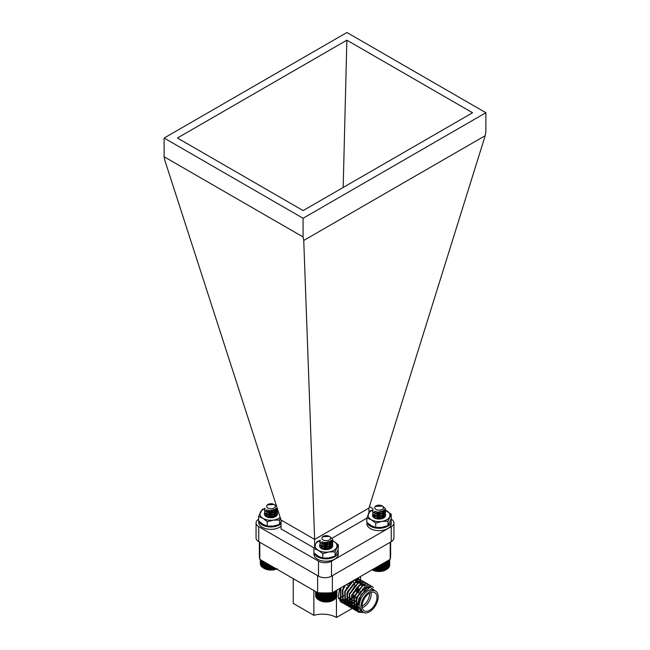 <?xml version="1.0" encoding="UTF-8"?>
<svg xmlns="http://www.w3.org/2000/svg" width="650" height="650" viewBox="0 0 650 650"><rect width="100%" height="100%" fill="white"/><g stroke="black" fill="none" stroke-linecap="round" stroke-linejoin="round"><path stroke-width="0.97" d="M330.184 536.916L332.548 539.159L332.767 540.231L330.858 543.197L324.545 544.57L319.93 542.303L320.279 540.036M332.499 541.426L332.767 542.612L330.858 545.577L324.545 546.951L319.93 544.684L320.125 542.62M332.499 543.806L332.767 544.992L330.858 547.966L324.545 549.339L320.621 547.918M332.767 540.378L330.858 543.497L324.545 544.871L319.93 542.604L319.711 541.572M331.077 540.101L332.767 542.913L330.858 545.878L324.545 547.251L319.93 544.984L320.239 542.766M329.387 541.58L332.548 544.221L332.767 545.293L330.858 548.259L327.072 549.583M325.447 548.056L329.42 548.738M323.164 539.923A4.347 2.511 0 0 0 329.314 539.923A4.347 2.511 0 0 0 329.314 536.38A4.347 2.511 0 0 0 323.164 536.38A4.347 2.511 0 0 0 323.164 539.923M329.314 536.38L322.465 536.827A4.639 2.681 180 0 1 322.961 536.494A4.639 2.681 180 0 1 323.066 536.437M329.664 541.426L325.041 542.62L322.66 541.978M330.614 540.711L330.874 541.718L329.517 543.912L325.041 545.009L321.758 543.506L322.197 541.799M329.168 541.686L330.874 544.099L329.517 546.293L325.041 547.389L321.758 545.886L321.596 545.293L322.961 543.701L327.438 543.4L330.72 545.691L330.874 546.479L329.517 548.681L327.608 549.526M322.433 548.982L321.596 547.674L322.961 546.081L327.438 545.781L330.712 548.064M322.278 548.868L327.438 548.169L329.526 549.063M330.704 540.605L330.874 541.426L329.517 543.619L325.041 544.708L321.758 543.213L321.994 541.702M329.428 541.556L330.874 543.798L329.517 546L325.041 547.089L321.758 545.594L321.596 544.992L322.961 543.4L327.438 543.108L330.72 545.399L330.874 546.187L329.517 548.381L325.041 549.469L321.758 547.974L321.596 547.373L322.961 545.781L327.438 545.488L330.777 547.942M322.026 548.803L322.961 548.161L327.438 547.869L329.794 548.966M333.409 592.117L333.027 600.372A9.604 5.549 180 0 1 319.442 600.372L322.603 601.477L326.771 601.859L333.409 600.153L334.173 599.698L334.173 591.679M318.305 592.751L318.305 599.698L319.069 600.153L319.069 592.792M259.374 542.027L259.374 555.059A65.626 37.887 0 0 0 259.797 559.325L317.614 592.702L317.598 599.202L318.354 599.698M316.989 592.345L316.989 598.658L317.736 599.202M316.485 592.053L316.485 598.081L317.2 598.674M316.087 591.825L316.087 597.48L316.769 598.114M315.794 591.654L315.794 596.854L316.444 597.529M315.624 591.557L315.624 596.221L316.225 596.928M315.559 591.524L315.624 595.66M336.854 595.66L336.911 590.094M336.253 596.928L336.854 596.221L336.854 590.127M336.034 597.529L336.676 596.854L336.676 590.233M335.709 598.114L336.391 597.48L336.391 590.395M335.27 598.674L335.993 598.081L335.993 590.631M334.742 599.202L335.481 598.658L335.481 590.923M334.116 599.698L334.872 599.202L334.872 591.273M333.377 600.153L333.377 592.134M332.621 600.559L332.621 592.572M332.516 600.559L332.516 592.637M331.76 600.925L331.76 592.743M331.573 600.917L331.573 592.759M330.842 601.226L330.842 592.8M330.582 601.209L330.582 592.808M329.875 601.477L329.875 592.841M329.534 601.437L329.534 592.857M328.859 601.664L328.859 592.881M328.453 601.608L328.453 592.898M327.827 601.794L327.827 592.914M327.356 601.705L327.356 592.922M326.771 601.859L326.771 592.93M326.235 601.738L326.235 592.938M325.707 601.859L325.707 592.946M325.122 601.705L325.122 592.946M324.651 601.794L324.651 592.946M324.017 601.608L324.017 592.946M323.611 601.664L323.611 592.938M322.936 601.437L322.936 592.93M322.603 601.477L322.603 592.922M321.896 601.209L321.896 592.906M321.636 601.226L321.636 592.898M320.897 600.917L320.897 592.873M320.718 600.925L320.718 592.865M319.963 600.559L319.963 592.832M319.857 600.559L319.857 592.832M319.093 600.153L319.093 592.792M382.996 506.448L385.287 508.56L385.564 509.762L383.809 512.631L377.553 514.126L372.783 511.94L373.076 509.576M385.296 510.957L385.564 512.143L383.809 515.011L377.553 516.506L372.783 514.321L372.921 512.151M385.296 513.337L385.564 514.524L383.809 517.392L377.553 518.887L376.179 518.684M383.004 518.253A6.532 3.77 -0 0 0 381.891 517.855L382.947 518.302M385.564 509.909L383.809 512.923L377.553 514.418L372.783 512.241L372.507 511.103M383.882 509.641L385.564 512.444L383.809 515.304L377.553 516.799L372.783 514.621L373.035 512.298M382.184 511.111L385.287 513.614L385.564 514.824L383.809 517.684L381.217 518.846M376.854 517.692L382.216 518.269M376.066 509.503A4.347 2.511 0 0 0 382.159 509.413A4.347 2.511 0 0 0 382.111 505.895A4.347 2.511 0 0 0 382.005 505.838A4.347 2.511 0 0 0 375.96 505.895A4.347 2.511 0 0 0 376.066 509.503M382.395 506.066L375.18 506.423A4.639 2.681 180 0 1 375.757 506.017A4.639 2.681 180 0 1 375.863 505.952M382.436 510.973L377.983 512.159L375.473 511.517M383.411 510.242L383.671 511.249L382.419 513.37L377.983 514.548L374.595 513.11L374.993 511.331M381.964 511.225L383.671 513.63L382.419 515.751L377.983 516.929L374.595 515.491L374.392 514.824L375.643 513.281L380.088 512.899L383.476 515.125L383.671 516.011L382.419 518.131L380.892 518.911M374.831 518.18L374.392 517.205L375.643 515.661L380.088 515.279L383.541 517.668M375.172 518.334L380.088 517.66L382.281 518.562M383.508 510.144L383.671 510.957L382.419 513.069L377.983 514.247L374.595 512.817L374.782 511.233M382.233 511.087L383.671 513.337L382.419 515.45L377.983 516.628L374.595 515.198L374.392 514.524L375.643 512.988L380.088 512.598L383.476 514.824L383.671 515.718L382.419 517.831L377.845 519.001M376.35 518.733L374.392 516.904L375.643 515.369L380.088 514.987L383.606 517.571M374.936 518.229L380.088 517.367L382.549 518.472M386.441 569.538L386.441 561.503L386.441 569.53L385.824 569.887A9.604 5.549 180 0 1 372.239 569.887A9.604 5.549 180 0 1 372.076 569.79L375.716 571.066L379.901 571.366L382.98 570.928L386.441 569.538L387.205 569.067L387.205 561.064M389.683 564.923L389.699 559.617M389.098 566.256L389.683 565.533L389.683 559.626M388.911 566.857L389.545 566.174L389.545 559.707M388.619 567.442L389.293 566.8L389.293 559.853M388.221 568.011L388.928 567.409L388.928 560.064M387.717 568.555L388.448 567.994L388.448 560.341M387.124 569.059L387.871 568.547L387.871 560.674M385.678 569.952L385.678 561.941M385.596 569.961L385.596 561.99M384.841 570.334L384.841 562.421M384.678 570.326L384.678 562.518M383.939 570.659L383.939 562.949M383.703 570.635L383.703 563.079M382.98 570.928L382.98 563.493M382.671 570.887L382.671 563.68M381.981 571.131L381.981 564.07M381.599 571.074L381.599 564.298M380.957 571.277L380.957 564.663M380.502 571.196L380.502 564.923M379.901 571.366L379.901 565.273M379.389 571.253L379.389 565.573M378.844 571.383L378.844 565.89M378.276 571.244L378.276 566.215M377.78 571.342L377.78 566.499M377.162 571.163L377.162 566.857M376.74 571.236L376.74 567.101M376.074 571.017L376.074 567.483M375.716 571.066L375.716 567.694M375.017 570.806L375.017 568.092M374.733 570.83L374.733 568.254M374.01 570.529L374.01 568.677M373.799 570.546L373.799 568.799M373.051 570.196L373.051 569.229M372.921 570.204L372.921 569.303M274.909 505.009L276.559 506.171M277.452 508.934A10.936 6.313 0 0 0 277.428 508.926L275.584 511.29L269.279 512.663L264.656 510.388L265.013 508.129M277.225 509.519L277.501 510.697L275.584 513.671L269.279 515.044L264.656 512.777L264.851 510.705M277.225 511.899L277.501 513.086L275.584 516.051L269.279 517.424L265.639 516.23M277.469 508.999L275.584 511.591L269.279 512.964L264.656 510.689L264.436 509.657M275.803 508.194L277.501 510.997L275.584 513.971L269.279 515.344L264.656 513.069L264.964 510.859M274.113 509.673L277.274 512.306L277.501 513.386L275.584 516.352L271.058 517.749M270.887 516.157L274.154 516.831M267.889 508.016A4.347 2.511 0 0 0 274.04 508.016A4.347 2.511 0 0 0 274.04 504.465A4.347 2.511 0 0 0 267.889 504.465A4.347 2.511 0 0 0 267.889 508.016M274.04 504.465L267.199 504.92A4.639 2.681 180 0 1 267.686 504.587A4.639 2.681 180 0 1 267.792 504.53M274.398 509.519L269.766 510.713L267.394 510.071M275.34 508.796L275.608 509.811L274.243 512.005L269.766 513.094L266.484 511.599L266.931 509.884M273.894 509.779L275.608 512.192L274.243 514.386L269.766 515.474L266.484 513.979L266.329 513.378L267.686 511.786L272.163 511.493L275.446 513.784L275.608 514.572L274.243 516.766L272.017 517.692M267.199 517.091L266.329 515.759L267.686 514.166L272.163 513.874L275.478 516.238M267.012 516.961L272.163 516.254L274.308 517.189M275.438 508.698L275.608 509.511L274.243 511.704L269.766 512.793L266.484 511.298L266.719 509.787M274.162 509.649L275.608 511.891L274.243 514.085L269.766 515.182L266.484 513.679L266.329 513.086L267.686 511.493L272.163 511.192L275.446 513.484L275.608 514.272L274.243 516.466L269.766 517.562L266.484 516.059L266.329 515.466L267.686 513.874L272.163 513.573L275.535 516.133M266.752 516.904L267.686 516.254L272.163 515.954L274.568 517.091M276.599 569.026A9.604 5.549 180 0 1 264.176 568.457L270.433 569.952L274.601 569.571L277.241 568.653M263.031 561.194L263.031 567.791L263.794 568.238L263.794 561.633M262.332 560.788L262.332 567.288L263.088 567.783M261.723 560.438L261.723 566.751L262.462 567.288M261.211 560.146L261.211 566.174L261.934 566.759M260.812 559.918L260.812 565.573L261.495 566.199M260.528 559.747L260.528 564.947L261.17 565.614M260.349 559.65L260.349 564.314L260.951 565.021M260.293 559.609L260.349 563.745M275.567 569.319L275.567 568.433M275.308 569.294L275.308 568.279M274.601 569.571L274.601 567.872M274.267 569.53L274.267 567.678M273.593 569.758L273.593 567.288M273.187 569.692L273.187 567.06M272.553 569.887L272.553 566.694M272.082 569.798L272.082 566.418M271.497 569.952L271.497 566.085M270.969 569.831L270.969 565.776M270.433 569.952L270.433 565.467M269.848 569.798L269.848 565.134M269.376 569.887L269.376 564.858M268.751 569.692L268.751 564.492M268.344 569.758L268.344 564.257M267.67 569.53L267.67 563.875M267.329 569.571L267.329 563.68M266.622 569.294L266.622 563.266M266.362 569.319L266.362 563.119M265.631 569.002L265.631 562.697M265.444 569.01L265.444 562.583M264.688 568.653L264.688 562.153M264.582 568.653L264.582 562.087M263.827 568.246L263.827 561.649M337.902 550.298L337.902 551.176M319.873 540.662A10.936 6.313 -0 0 0 315.526 544.221L313.893 548.543L313.901 554.19A12.188 7.036 0 0 0 326.097 561.226A12.188 7.036 0 0 0 338.284 554.19L338.284 551.809A12.188 7.036 0 0 0 338.236 551.159L337.577 551.192M314.104 553.093A12.188 7.036 0 0 0 327.21 558.821A12.188 7.036 0 0 0 338.284 551.809M366.844 523.624L366.844 523.543A12.188 7.036 0 0 0 366.844 523.624A12.188 7.036 0 0 0 379.031 530.668A12.188 7.036 0 0 0 391.227 523.624L391.227 521.243A12.188 7.036 0 0 0 390.886 519.594M367.047 522.527A12.188 7.036 0 0 0 380.144 528.255A12.188 7.036 0 0 0 391.227 521.243M258.692 520.902L258.692 522.316A12.188 7.036 0 0 0 267.353 529.051A12.188 7.036 0 0 0 281.027 526.216M258.846 521.048A12.188 7.036 0 0 0 268.287 526.809A12.188 7.036 0 0 0 281.027 523.835M368.973 512.655L368.973 508.048L485.209 135.688L303.745 240.451L303.079 236.974L164.117 156.748L164.791 160.225L281.027 520.008L314.641 539.411L303.745 240.451M258.586 519.253A9.189 5.306 0 0 0 256.051 522.909A9.189 5.306 0 0 0 258.749 526.663L318.508 561.161A9.189 5.306 0 0 0 331.492 561.161L331.492 576.168L391.251 541.661L391.251 526.663A9.189 5.306 0 0 0 393.949 522.909A9.189 5.306 0 0 0 391.251 519.163L391.072 519.058M331.492 561.161L391.251 526.663M258.749 526.663L258.749 541.661L318.508 576.168L318.508 561.161M485.883 112.726L346.921 32.5L164.117 138.044L303.079 218.27L485.883 112.726L485.883 131.43L485.209 135.688M164.117 138.044L164.117 156.748M314.641 546.374L314.641 539.411L368.973 508.048M303.079 218.27L303.079 236.974M346.864 40.186L472.566 112.759L303.136 210.584L177.434 138.003L346.864 40.186L343.176 187.46M393.949 522.909L393.949 537.916A9.189 5.306 180 0 1 391.251 541.661M331.492 576.168A9.189 5.306 180 0 1 318.508 576.168M258.749 541.661A9.189 5.306 180 0 1 256.051 537.916L256.051 522.909M314.08 547.974L281.027 528.889L281.027 520.008M366.836 518.164L332.004 538.281M369.436 506.561L372.978 508.609M266.256 516.197L267.702 514.702L272.22 514.491L275.259 516.531M266.435 516.742L265.371 513.638M267.174 512.314L274.105 512.72L274.763 517.01M266.24 516.051L267.702 514.41L272.22 514.191L275.348 516.417M267.41 516.604L274.674 516.791M272.594 514.597L268.117 514.548M273.723 512.525L267.28 512.379M275.21 516.807L277.412 514.134A6.532 3.77 0 0 0 272.35 510.307M264.672 512.809A6.532 3.77 0 0 0 266.264 516.644A6.532 3.77 0 0 0 275.356 516.726A6.532 3.77 0 0 0 277.412 514.134M264.574 508.82A10.936 6.313 0 0 0 260.414 512.151A10.936 6.313 0 0 0 262.909 518.302A10.936 6.313 0 0 0 273.382 520.13A10.936 6.313 0 0 0 280.166 517.319M264.656 508.641L262.234 509.462L258.586 516.441L262.909 518.302L267.231 521.755L273.382 520.13L279.524 520.089L279.524 524.452L281.352 521.755M279.524 520.089L280.361 517.944M277.436 508.877L276.445 508.438M258.586 516.441L258.586 520.796L262.909 524.258L267.231 526.118L273.382 526.077L279.524 524.452M267.231 521.755L267.231 526.118M274.852 516.937A6.532 3.77 0 0 0 274.3 516.717M271.984 516.214A6.532 3.77 0 0 0 267.223 516.807M374.408 517.522L375.757 516.076L380.234 515.783L383.411 517.847M374.595 518.058L373.449 515.092M375.172 513.711L382.168 514.004L382.915 518.326M375.188 516.108L380.234 515.483L383.492 517.733M374.896 518.416L382.834 518.107M380.746 515.921L376.261 515.872M381.859 513.841L375.253 513.768M383.354 518.123L385.564 515.328A6.532 3.77 -0 0 0 380.778 511.656M372.751 514.264A6.532 3.77 -0 0 0 374.416 517.961A6.532 3.77 -0 0 0 383.654 517.961A6.532 3.77 -0 0 0 385.564 515.328M372.686 510.144A10.936 6.313 -0 0 0 368.469 513.654A10.936 6.313 -0 0 0 371.296 519.756A10.936 6.313 -0 0 0 381.867 521.389A10.936 6.313 -0 0 0 389.602 516.929A10.936 6.313 -0 0 0 386.766 510.827A10.936 6.313 -0 0 0 385.531 510.209M372.775 509.99L370.102 510.933L366.836 517.977L371.296 519.756L375.765 523.136L381.867 521.389L387.961 521.243L387.961 525.606L391.235 518.562L391.235 514.199L384.264 509.641M387.961 521.243L391.235 514.199M366.836 517.977L366.836 522.332L371.296 525.712L375.765 527.491L381.867 527.345L387.961 525.606M375.765 523.136L375.765 527.491M378.544 517.481A6.532 3.77 -0 0 0 375.822 517.961M321.466 548.088L322.814 546.642L327.291 546.341L330.468 548.405M321.652 548.624L320.596 545.512M322.408 544.196L329.314 544.611L329.973 548.892M321.457 547.934L322.814 546.341L327.291 546.049L330.558 548.291M321.953 548.974L329.899 548.673M327.803 546.479L323.326 546.439M328.916 544.408L322.506 544.269M330.411 548.689L332.629 545.894A6.532 3.77 -0 0 0 327.689 542.197M319.906 544.643A6.532 3.77 -0 0 0 321.474 548.527A6.532 3.77 -0 0 0 330.712 548.527A6.532 3.77 -0 0 0 332.629 545.894M319.946 540.516L317.168 541.499L315.526 544.221A10.936 6.313 -0 0 0 318.362 550.322A10.936 6.313 -0 0 0 328.924 551.956A10.936 6.313 -0 0 0 336.659 547.487A10.936 6.313 -0 0 0 333.832 541.393A10.936 6.313 -0 0 0 332.702 540.824M313.893 548.543L318.362 550.322L322.822 553.694L328.924 551.956L335.026 551.809L335.026 556.164L338.293 549.128L338.293 544.765L333.832 541.393L331.069 540.117M335.026 551.809L338.293 544.765M313.893 552.898L318.362 556.278L322.822 558.058L328.924 557.911L335.026 556.164M322.822 553.694L322.822 558.058M326.966 548.072A6.532 3.77 -0 0 0 322.741 548.576M347.677 591.061A3.502 2.023 180 0 1 348.303 592.207A3.502 2.023 180 0 1 347.271 593.637L346.645 594.003M347.661 591.094A3.502 2.023 180 0 1 348.303 592.256A3.502 2.023 180 0 1 347.271 593.686L347.027 593.832M343.85 595.66L340.169 597.789M339.999 597.886L338.626 598.683M363.586 612.43L358.239 612.048L356.509 610.472L356.127 598.349L364.674 587.015L371.824 586.211M360.011 611.398L355.948 610.724L354.217 609.148L353.836 597.025L362.383 585.691L369.533 584.886M358.678 609.879L353.657 609.399L351.926 607.831L351.544 595.701L360.092 584.374L367.096 583.481L368.257 584.447M357.906 608.026L356.956 608.392M356.411 608.546L351.374 608.083L349.635 606.507L349.253 594.376L357.801 583.05L364.804 582.156L365.966 583.123M357.077 605.962L354.664 607.067M354.534 607.108L349.082 606.759L347.344 605.183L346.962 593.052L355.509 581.726L362.513 580.832L363.675 581.799M355.867 603.947L353.722 605.199M353.527 605.296L351.886 605.889M351.829 605.906L346.783 605.434L345.053 603.858L344.671 591.727L351.382 581.742M355.721 579.239L360.222 579.508L361.384 580.474M362.148 590.574L362.432 589.241M344.638 604.191L342.761 602.534L342.379 590.411L344.711 585.593M357.727 578.077L359.092 579.158M359.856 589.249L358.548 592.556M355.973 596.724L354.486 598.488M351.284 601.307L349.139 602.558M348.944 602.648L347.303 603.241M347.246 603.257L342.201 602.786L340.47 601.209L340.494 588.023M363.919 612.584L358.532 612.211L356.801 610.642L356.419 598.512L364.967 587.186L371.963 586.292L373.384 587.584M360.254 611.569L356.241 610.886L354.51 609.318L354.12 597.188L362.676 585.861L369.671 584.967L370.719 585.804M358.8 610.082L353.941 609.57L352.211 607.994L351.829 595.863L360.384 584.537L367.38 583.643L368.428 584.48M357.979 608.286L356.858 608.668M356.752 608.701L351.65 608.246L349.919 606.669L349.537 594.539L358.093 583.212L365.097 582.327L366.137 583.164M357.216 606.214L354.819 607.271M354.705 607.311L349.359 606.921L347.628 605.345L347.246 593.222L355.802 581.888L362.806 581.003L363.846 581.839M356.428 603.915L353.811 605.459M353.624 605.54L352.276 606.028M352.17 606.052L347.067 605.597L345.337 604.021L344.955 591.898L353.502 580.564L360.506 579.678L362.391 581.717M363.163 584.293L363.252 585.52M362.919 588.859L362.481 590.598M356.411 600.657L353.316 603.151M352.926 603.395L351.333 604.224M350.805 604.435L350.236 604.63M350.123 604.663L344.776 604.273L343.046 602.704L342.664 590.574L345.329 585.236M357.695 578.094L360.1 580.393M360.848 582.814L360.961 584.204M353.08 600.291L350.773 601.989M350.634 602.071L349.229 602.81M349.042 602.899L347.693 603.379M347.588 603.411L342.493 602.956L340.754 601.38L340.373 589.249L340.966 587.754M375.676 591.126L374.018 590.176A12.252 7.069 120 0 0 367.9 590.777A12.252 7.069 120 0 0 359.897 601.575A12.252 7.069 120 0 0 361.774 611.39L363.423 612.341A12.252 7.069 120 0 0 375.676 605.272A12.252 7.069 120 0 0 375.676 591.126A12.252 7.069 120 0 0 369.549 591.736A12.252 7.069 120 0 0 361.546 602.526A12.252 7.069 120 0 0 363.423 612.341M376.301 591.573L370.199 587.275L361.116 594.449L357.654 606.702L363.456 612.365M317.614 575.648L317.614 592.702A65.626 37.887 0 0 0 332.386 592.702L390.203 559.325A65.626 37.887 0 0 0 390.626 555.059L390.626 542.027M259.797 542.271L259.797 559.325M390.203 559.325L390.203 542.271M332.386 575.648L332.386 592.702M293.239 578.638L293.239 603.403L313.861 615.306L313.861 590.541M336.464 597.082L336.448 617.492L352.097 608.473M336.448 597.098L336.448 617.492A19.719 11.383 0 0 0 313.861 615.306M349.334 584.253L349.334 583.724M348.254 585.634L346.45 584.586M346.206 588.063L346.954 587.633M360.555 592.207L360.555 591.077M360.555 579.702L360.555 576.444M350.707 599.958A14.584 8.418 120 0 0 354.477 595.863M354.608 595.936L353.47 595.286A2.454 1.414 -60 0 1 353.096 593.32A2.454 1.414 -60 0 1 354.697 591.159A2.454 1.414 -60 0 1 355.924 591.037L356.939 591.622A14.584 8.418 120 0 0 358.637 585.991M339.706 588.486L338.276 596.919L341.217 602.217L346.117 602.558M346.897 602.282L348.246 601.648M369.549 593.166A10.498 6.061 120 0 0 362.684 602.412A10.498 6.061 120 0 0 364.301 610.829A10.498 6.061 120 0 0 374.798 604.768A10.498 6.061 120 0 0 374.798 592.646A10.498 6.061 120 0 0 369.549 593.166M358.581 581.644L358.67 582.879M358.337 586.211L357.849 588.096M352.479 597.334L351.138 598.658M350.789 598.967L348.733 600.511M348.343 600.746L345.654 601.981M341.429 602.152L340.738 601.9M356.265 580.166L356.379 581.555M348.498 597.651L346.442 599.186M346.052 599.43L344.646 600.169M343.931 600.462L343.111 600.73M343.005 600.762L339.787 600.974M357.565 587.925L356.257 591.232M353.681 595.4L352.194 597.171M358.654 609.846L356.939 608.376L356.558 597.967L363.821 588.242L369.663 587.397M358.256 609.042L356.143 608.408L354.648 607.051L354.266 596.643L359.149 588.819M357.801 607.596L355.095 607.579M354.924 607.539L352.357 605.727L351.975 595.319L356.858 587.494M356.996 605.816L354.242 606.418M354.055 606.418L351.561 605.759L350.066 604.403L349.684 593.994L354.567 586.17M349.269 604.435L347.774 603.086L347.392 592.67L354.648 582.944L360.311 581.994L354.364 582.782L347.108 592.508L347.49 602.916L349.269 604.435M361.514 582.904L362.074 583.668M362.399 584.35L362.798 585.788M362.789 588.957L362.473 590.598M356.419 600.592L353.291 602.778M353.023 602.908L348.221 603.614M348.051 603.566L345.483 601.762L345.101 591.354L349.984 583.521M359.336 581.709L359.783 582.343M360.027 582.831L360.506 584.464M353.096 600.121L350.732 601.583M350.651 601.624L348.814 602.266M348.416 602.347L345.93 602.29M345.759 602.241L343.192 600.438L342.81 590.029L345.126 585.349M356.931 580.255L357.492 581.019M357.817 581.701L358.215 583.139M358.207 586.308L356.623 591.443M354.031 595.603L351.154 598.52M350.805 598.796L348.709 600.129M348.359 600.299L342.396 600.47L340.901 599.113L340.852 587.819M355.444 580.19L355.924 581.815M348.514 597.472L346.149 598.934M346.068 598.975L344.232 599.617M343.834 599.698L341.348 599.641M341.177 599.601L338.333 597.374M357.565 604.89L358.564 599.121L365.113 589.875M358.629 609.806L356.655 608.205L356.273 597.797L364.195 587.689M358.191 608.896L355.859 608.238L354.364 606.889L353.982 596.481L361.904 586.365M357.76 607.376L354.973 607.457M354.811 607.417L352.072 605.564L351.691 595.156L358.946 585.431L364.902 584.642M356.882 605.581L354.152 606.247M353.957 606.247L351.276 605.597L349.781 604.24L349.399 593.832L357.321 583.724M361.343 582.863L361.912 583.733M362.196 584.383L362.554 585.934M356.484 600.096L353.275 602.469M352.958 602.631L348.099 603.484M347.929 603.444L345.199 601.591L344.817 591.183L352.739 581.076M344.687 601.786L342.908 600.275L342.526 589.859L344.508 585.707M356.761 580.222L357.329 581.084M357.606 581.734L357.971 583.286M357.849 586.592L356.338 591.281M353.746 595.441L351.236 598.049M350.87 598.358L348.692 599.82M348.376 599.991L342.111 600.299L340.616 598.951L340.397 588.079M340.104 599.146L338.39 597.716M353.405 580.759L353.454 582.254M357.662 606.808A10.498 6.061 -60 0 1 356.346 602.688A10.498 6.061 -60 0 1 363.773 589.826A10.498 6.061 -60 0 1 366.486 588.851M371.044 592.475A10.498 6.061 -60 0 1 362.277 607.661M362.944 590.306L363.773 589.826L362.944 590.306A9.336 5.387 120 0 0 356.346 601.738L356.346 602.688M362.123 605.962A9.336 5.387 120 0 0 369.493 593.19M382.111 505.895L382.517 506.131M359.669 593.206L359.141 592.898M357.216 597.447L356.549 597.058M354.762 585.544L354.762 582.879"/></g></svg>
